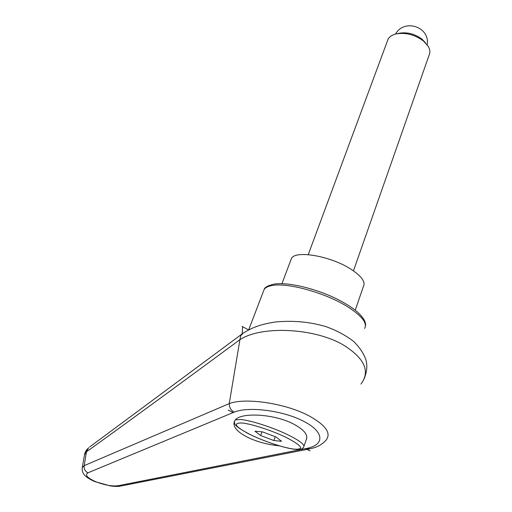 <?xml version="1.0" encoding="UTF-8"?>
<svg xmlns="http://www.w3.org/2000/svg" width="512" height="512" viewBox="0 0 512 512"><rect width="100%" height="100%" fill="white"/><g stroke="black" fill="none" stroke-linecap="round" stroke-linejoin="round"><path stroke-width="0.77" d="M279.386 445.862C267.885 444.73 257.382 441.92 247.891 437.434C236.717 431.744 232.288 426.278 234.598 421.03C238.573 411.898 273.818 413.472 293.766 424.154C304.397 429.882 308.512 435.194 306.099 440.077M310.17 448.762C313.562 447.936 320.173 446.726 326.003 440.218C331.539 433.357 325.888 425.242 309.043 415.878C285.696 403.322 245.242 397.312 229.235 403.629L84.25 465.613L86.438 451.834C124.902 424.198 176.064 386.81 239.91 339.661L239.904 339.738C261.197 325.376 315.008 327.84 343.923 345.325C364.742 358.554 370.419 371.482 360.954 384.096M84.384 454.995L88.672 447.686L86.31 450.221L84.774 453.312L82.189 468.141M243.181 333.152L240.8 335.635L239.91 339.661M84.25 465.613L82.285 467.59C81.997 469.837 82.355 471.808 83.373 473.498C83.84 474.15 85.075 477.19 94.669 481.536L95.424 481.568C87.155 477.786 84.666 474.867 87.955 472.813C85.069 471.36 83.834 468.96 84.25 465.613M239.904 339.738L229.242 403.603C229.312 407.539 230.95 410.381 234.163 412.147C248.595 406.15 283.098 410.522 303.686 421.28C324.531 431.949 324.838 444.826 306.854 448.378L310.118 448.774M306.854 448.378L118.202 485.715L121.254 485.939M118.202 485.715C112 486.47 104.41 485.088 95.424 481.568M290.797 260.186L291.424 258.509C295.149 249.965 330.509 255.923 350.771 269.088C361.53 276.128 365.747 281.907 363.418 286.432L355.238 310.157M425.53 42.88L421.894 39.053C414.765 33.888 407.245 31.949 399.328 33.229L396.544 33.83M353.459 270.854L429.069 55.206C430.381 52.525 430.086 49.542 428.179 46.266L423.309 40.877C414.752 34.688 405.741 32.358 396.269 33.888C392.198 34.848 389.453 36.646 388.038 39.29L387.418 40.973M273.843 440.538L260.685 435.552L254.938 431.219L262.515 431.872L276 436.979L281.574 441.306L273.843 440.538L275.219 436.685M260.685 435.552L262.035 431.834M248.55 329.933L242.598 326.65L242.138 334.458M305.581 448.627L310.131 450.893M228.16 410.086L233.146 412.57L234.163 412.147M242.598 326.65L242.138 326.394M263.366 291.488L264.134 289.478C265.459 287.482 268.25 286.144 272.506 285.459C287.834 282.554 324.698 292.659 346.63 306.15C361.638 315.558 367.629 322.995 364.602 328.448M89.626 446.995L242.054 333.971M87.955 472.813L233.146 412.57M235.418 419.936L240.192 419.507C250.08 420 274.355 427.885 289.696 435.68C300.454 441.216 305.12 444.998 303.693 447.027C302.291 448.474 302.835 449.818 295.008 449.325M241.325 422.957C250.547 423.475 273.075 430.816 287.347 438.035C302.278 446.022 304.608 449.728 294.33 449.146C284.211 448.051 264.07 441.357 250.285 434.586C235.507 426.957 232.518 423.078 241.325 422.957M234.554 421.12L234.554 421.094C234.534 423.718 232.947 425.12 248.006 433.498C261.997 440.678 283.814 448.096 294.81 449.306M248.685 329.862L264.134 289.478C264.608 287.386 267.885 285.606 273.952 284.128C287.526 281.907 314.086 288.058 335.507 298.298C344.55 302.752 351.859 307.309 357.434 311.974C363.59 317.76 366.266 322.413 365.446 325.933M242.189 333.85C250.893 328.16 258.682 324.678 274.982 322.029C292.858 320.288 309.862 321.824 325.997 326.643C336.486 330.432 345.626 335.296 353.408 341.242C359.398 347.027 363.565 353.197 365.926 359.757C367.11 365.056 367.622 369.395 364.198 378.848M309.389 448.922L121.19 485.952M120.397 486.106C118.496 486.566 115.219 486.515 110.566 485.958L94.726 481.562M304.013 446.106L306.81 438.022M388.038 39.29L308.237 254.65M427.174 44.781C430.298 26.963 404.41 18.214 395.514 34.074M291.424 258.509L281.952 283.674"/></g></svg>
